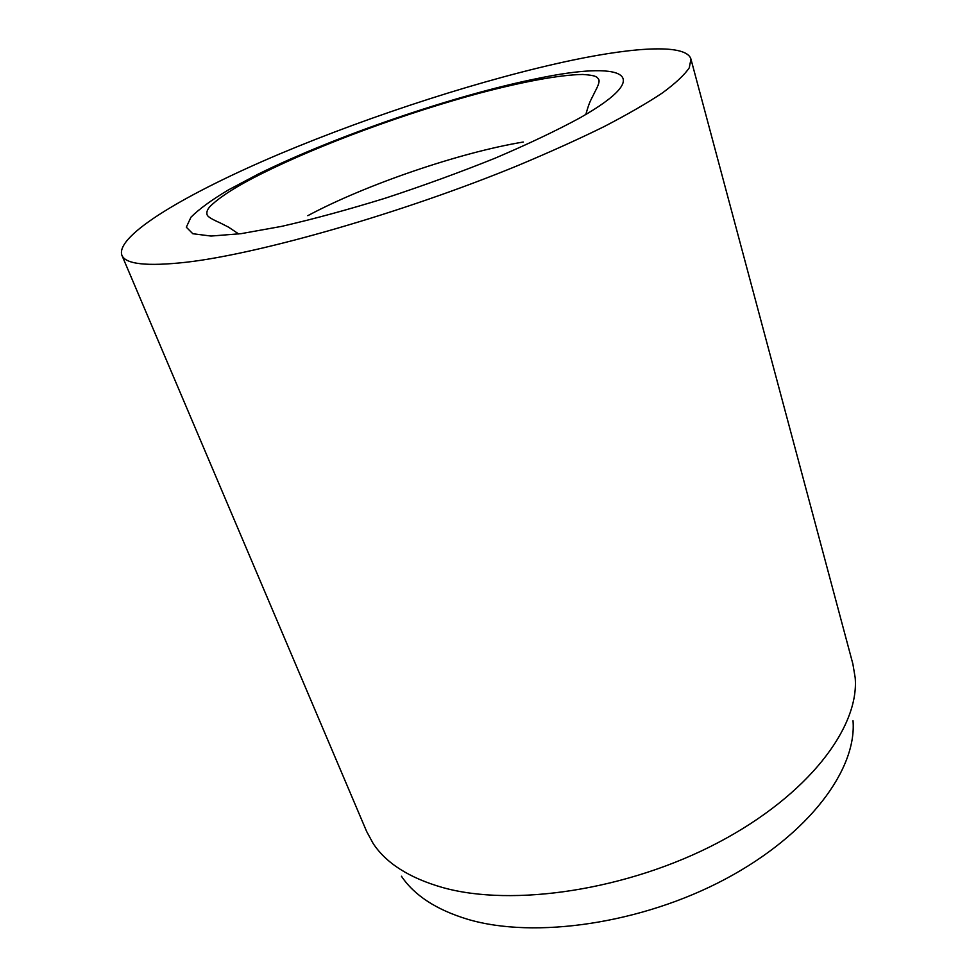 <?xml version="1.0" encoding="UTF-8"?>
<svg xmlns="http://www.w3.org/2000/svg" width="977" height="977" viewBox="0 0 977 977"><rect width="100%" height="100%" fill="white"/><g stroke="black" fill="none" stroke-linecap="round" stroke-linejoin="round"><path stroke-width="1.47" d="M121.832 255.131L366.595 831.378L373.19 843.554C386.257 863.289 409.29 877.92 442.288 887.434C512.693 907.401 627.869 890.181 718.119 842.614C808.541 795.083 859.552 727.083 855.168 677.598L852.872 663.945L690.959 59.157C686.709 44.063 637.431 46.603 572.632 60.122C485.325 78.502 373.153 114.675 280.045 153.792C187.828 192.677 115.384 235.188 121.832 255.131C125.325 264.254 146.88 266.611 186.485 262.215C260.163 253.739 402.927 212.815 517.786 165.577C549.538 152.278 578.274 139.308 603.969 126.668C627.527 114.431 647.067 103.147 662.565 92.827C675.632 83.179 684.535 74.838 689.273 67.804L690.959 59.157M401.437 876.222C414.37 895.469 436.475 909.843 467.751 919.308C534.48 939.166 641.596 923.778 725.349 879.068C809.261 834.407 856.963 769.278 853.019 720.733M580.179 117.741C658.608 73.153 621.665 60.745 537.545 78.49C454.671 95.123 335.38 135.986 258.392 174.028L228.484 189.868C211.569 199.98 199.052 209.09 190.955 217.212L186.326 227.201L192.799 233.723L211.044 236.055L241.026 233.674L281.681 226.359C313.483 219.08 348.105 209.664 385.524 198.111C423.444 185.63 460.008 172.294 495.229 158.127C528.435 143.949 556.743 130.491 580.179 117.741M523.281 142.031C459.886 152.461 365.422 184.763 307.804 215.685M238.718 233.979L228.569 227.165L220.423 223.025C218.921 222.243 207.564 217.712 207.063 214.598C206.318 211.899 207.551 208.956 210.751 205.768C220.79 196.243 237.741 185.557 261.58 173.723C320.651 144.254 406.029 112.953 479.622 93.145C521.278 82.166 558.588 74.875 582.732 74.46C595.75 75.376 597.02 76.633 598.852 79.699C599.658 81.482 598.376 85.475 595.005 91.655C590.621 100.924 589.827 100.338 585.834 114.456"/></g></svg>
